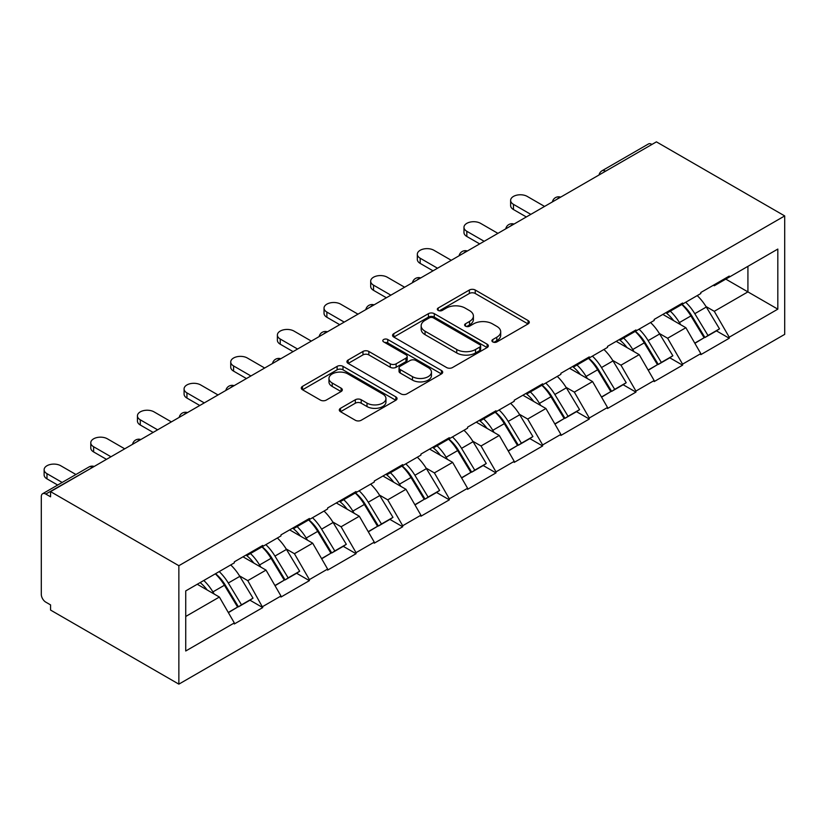 <?xml version="1.0" encoding="UTF-8"?>
<svg xmlns="http://www.w3.org/2000/svg" width="826" height="826" viewBox="0 0 826 826"><rect width="100%" height="100%" fill="white"/><g stroke="black" fill="none" stroke-linecap="round" stroke-linejoin="round"><path stroke-width="1.24" d="M492.781 341.923A2.901 1.673 0 0 0 496.891 341.923L528.072 323.916A4.151 2.395 0 0 0 529.29 322.223A4.151 2.395 0 0 0 528.072 320.529L475.239 290.019A4.151 2.395 0 0 0 469.364 290.019L438.183 308.026A2.901 1.673 0 0 0 437.326 309.213A2.901 1.673 0 0 0 438.183 310.4A2.901 1.673 0 0 0 442.292 310.4L446.329 308.067A13.288 7.671 0 0 1 465.11 308.067L469.519 310.607A13.288 7.671 0 0 1 473.401 316.038A13.288 7.671 0 0 1 469.519 321.459L465.482 323.782A2.901 1.673 0 0 0 464.625 324.969A2.901 1.673 0 0 0 465.482 326.156A2.901 1.673 0 0 0 469.591 326.156L473.628 323.833A13.288 7.671 0 0 1 492.41 323.833L496.808 326.373A13.288 7.671 0 0 1 500.701 331.794A13.288 7.671 0 0 1 496.808 337.214L492.781 339.548A2.901 1.673 0 0 0 491.924 340.735A2.901 1.673 0 0 0 492.781 341.923L492.781 339.548M340.508 408.302A4.151 2.395 0 0 0 339.3 410.006A4.151 2.395 0 0 0 340.508 411.699L355.335 420.258A4.151 2.395 0 0 0 361.21 420.258L395.84 400.259A4.151 2.395 0 0 0 397.058 398.566A4.151 2.395 0 0 0 395.84 396.872L343.007 366.362A4.151 2.395 0 0 0 337.132 366.362L302.502 386.361A4.151 2.395 0 0 0 301.284 388.055A4.151 2.395 0 0 0 302.502 389.748L320.405 400.083A4.151 2.395 0 0 0 326.28 400.083L341.097 391.534A4.151 2.395 0 0 0 342.315 389.831A4.151 2.395 0 0 0 341.097 388.137L332.217 383.016A11.099 6.412 0 0 1 328.965 378.484A11.099 6.412 0 0 1 335.821 372.557A11.099 6.412 0 0 1 347.922 373.951L382.706 394.033A11.099 6.412 0 0 1 385.959 398.566A11.099 6.412 0 0 1 379.103 404.482A11.099 6.412 0 0 1 367.002 403.098L361.21 399.753A4.151 2.395 0 0 0 355.335 399.753L340.508 408.302L340.508 411.699M50.572 491.635L656.412 141.855L784.7 215.927L178.86 565.707L50.572 491.635L50.572 496.818L45.781 494.062A6.34 3.665 -120 0 0 42.611 493.741A6.34 3.665 -120 0 0 41.3 496.643L41.3 594.369A6.34 3.665 -120 0 0 45.781 602.133L50.572 604.9L50.572 610.073L178.86 684.145L178.86 565.707M446.618 367.549A4.151 2.395 0 0 0 452.493 367.549L487.123 347.55A4.151 2.395 0 0 0 488.342 345.857A4.151 2.395 0 0 0 487.123 344.163L434.29 313.663A4.151 2.395 0 0 0 428.426 313.663L393.785 333.663A4.151 2.395 0 0 0 392.567 335.356A4.151 2.395 0 0 0 393.785 337.049L446.618 367.549M384.823 342.542A2.901 1.673 0 0 1 387.766 342.955L387.766 339.507L441.487 370.513A4.151 2.395 0 0 1 442.695 372.206A4.151 2.395 0 0 1 441.487 373.91L406.846 393.899A4.151 2.395 0 0 1 400.982 393.899L348.149 363.399L348.149 360.012A4.151 2.395 0 0 0 346.93 361.705A4.151 2.395 0 0 0 348.149 363.399M348.149 360.012L362.965 351.453A4.151 2.395 0 0 1 368.84 351.453L390.264 363.822A4.151 2.395 0 0 0 396.139 363.822L405.969 358.143A4.151 2.395 0 0 0 407.187 356.45A4.151 2.395 0 0 0 405.969 354.757L383.656 341.881A2.901 1.673 0 0 1 382.81 340.694A2.901 1.673 0 0 1 384.606 339.145A2.901 1.673 0 0 1 387.766 339.507M178.86 684.145L784.7 334.365L784.7 215.927M215.545 573.698A28.332 16.355 -120 0 1 225.24 585.045L238.446 606.842L249.958 600.203L262.74 607.575L247.779 580.637L239.499 575.856M262.74 607.575L234.326 623.971L234.326 622.938L185.736 650.991L185.736 590.91L234.326 562.857L234.326 561.825L262.74 545.418L262.74 546.451L280.974 535.919L280.974 534.887L309.389 518.491L309.389 519.523L327.623 508.992L327.623 507.959L356.037 491.553L356.037 492.585L374.271 482.054L374.271 481.021L402.685 464.625L402.685 465.657L420.919 455.126L420.919 454.094L449.334 437.687L449.334 438.72L467.578 428.188L467.578 427.156L495.982 410.759L495.982 411.792L514.226 401.26L514.226 400.228L542.63 383.822L542.63 384.854L560.875 374.323L560.875 373.29L589.279 356.894L589.279 357.926L607.523 347.395L607.523 346.362L635.927 329.956L635.927 330.989L654.171 320.457L654.171 319.425L682.575 303.028L682.575 304.061L700.82 293.529L700.82 292.497L729.234 276.09L729.234 277.123L777.824 249.07L777.824 309.151L729.234 337.204L714.273 311.309L705.993 306.529M682.039 304.371A28.332 16.355 -120 0 1 691.734 315.718L704.939 337.514L716.452 330.875L729.234 338.247L729.234 337.204M729.234 338.247L700.82 354.643L700.82 353.611L682.575 364.142L667.625 338.247L659.344 333.467M635.39 331.309A28.332 16.355 -120 0 1 645.085 342.645L658.291 364.452L669.803 357.803L682.575 365.175L682.575 364.142M682.575 365.175L654.171 381.581L654.171 380.538L635.927 391.07L620.976 365.175L612.696 360.394M588.742 358.236A28.332 16.355 -120 0 1 598.437 369.583L611.643 391.379L623.155 384.74L635.927 392.113L635.927 391.07M635.927 392.113L607.523 408.509L607.523 407.476L589.279 418.008L574.328 392.113L566.047 387.332M542.093 385.174A28.332 16.355 -120 0 1 551.789 396.511L564.994 418.317L576.507 411.668L589.279 419.04L589.279 418.008M589.279 419.04L560.875 435.447L560.875 434.404L542.63 444.935L527.68 419.04L519.399 414.26M495.445 412.102A28.332 16.355 -120 0 1 505.14 423.449L518.346 445.245L529.858 438.606L542.63 445.978L542.63 444.935M542.63 445.978L514.226 462.374L514.226 461.342L495.982 471.873L481.031 445.978L472.751 441.198M448.786 439.04A28.332 16.355 -120 0 1 458.492 450.376L471.698 472.183L483.21 465.534L495.982 472.906L495.982 471.873M495.982 472.906L467.578 489.312L467.578 488.269L449.334 498.801L434.383 472.906L426.102 468.125M402.138 465.967A28.332 16.355 -120 0 1 411.844 477.314L425.049 499.11L436.562 492.472L449.334 499.844L449.334 498.801M449.334 499.844L420.919 516.24L420.919 515.207L402.685 525.739L387.735 499.844L379.444 495.063M355.49 492.905A28.332 16.355 -120 0 1 365.195 504.242L378.401 526.048L389.913 519.399L402.685 526.771L402.685 525.739M402.685 526.771L374.271 543.178L374.271 542.135L356.037 552.666L341.086 526.771L332.795 521.991M308.841 519.833A28.332 16.355 -120 0 1 318.547 531.18L331.753 552.976L343.265 546.337L356.037 553.709L356.037 552.666M356.037 553.709L327.623 570.105L327.623 569.073L309.389 579.604L294.428 553.709L286.147 548.929M262.193 546.771A28.332 16.355 -120 0 1 271.888 558.108L285.094 579.914L296.606 573.265L309.389 580.637L309.389 579.604M309.389 580.637L280.974 597.043L280.974 596L262.74 606.532M246.881 554.566L247.779 555.093L262.74 546.451M247.779 580.637L266.024 570.105L242.999 556.817M280.974 596L266.024 570.105M293.54 527.638L294.428 528.155L309.389 519.523M294.428 553.709L312.672 543.178L289.647 529.879M327.623 569.073L312.672 543.178M340.188 500.701L341.086 501.217L356.037 492.585M341.086 526.771L359.32 516.24L336.296 502.951M374.271 542.135L359.32 516.24M386.836 473.773L387.735 474.289L402.685 465.657M387.735 499.844L405.969 489.312L382.944 476.013M420.919 515.207L405.969 489.312M433.485 446.835L434.383 447.351L449.334 438.72M434.383 472.906L452.617 462.374L429.592 449.086M467.578 488.269L452.617 462.374M480.133 419.907L481.031 420.424L495.982 411.792M481.031 445.978L499.276 435.447L476.241 422.148M514.226 461.342L499.276 435.447M526.781 392.97L527.68 393.486L542.63 384.854M527.68 419.04L545.924 408.509L522.899 395.22M560.875 434.404L545.924 408.509M573.43 366.042L574.328 366.558L589.279 357.926M574.328 392.113L592.572 381.581L569.548 368.282M607.523 407.476L592.572 381.581M620.078 339.104L620.976 339.62L635.927 330.989M620.976 365.175L639.221 354.643L616.196 341.355M654.171 380.538L639.221 354.643M666.727 312.176L667.625 312.693L682.575 304.061M667.625 338.247L685.869 327.715L662.844 314.417M700.82 353.611L685.869 327.715M651.931 144.447L605.582 171.209M603.672 172.314A6.34 3.665 120 0 1 605.282 171.034A6.34 3.665 60 0 0 602.102 170.724L648.462 143.961A6.34 3.665 60 0 1 651.631 144.271M713.375 285.238L714.273 285.755L729.234 277.123M714.273 311.309L747.922 291.888L747.922 266.333L777.824 249.07M725.786 279.116L777.824 309.151M185.736 616.464L219.375 597.043L197.249 584.261M234.326 622.938L219.375 597.043M691.083 316.224L692.56 317.07M644.435 343.151L645.911 344.008M597.787 370.089L599.263 370.936M551.138 397.017L552.615 397.874M504.48 423.955L505.966 424.812M457.831 450.882L459.318 451.739M411.183 477.82L412.67 478.677M364.534 504.748L366.021 505.605M317.886 531.686L319.363 532.543M271.238 558.613L272.714 559.47M224.589 585.551L226.066 586.408M493.938 342.325L496.808 340.673A13.288 7.671 0 0 0 500.701 335.242L500.701 331.794M473.401 316.038L473.401 319.486A13.288 7.671 0 0 1 469.519 324.907L466.638 326.569M528.02 323.947L475.239 293.478A4.151 2.395 0 0 0 469.364 293.478L439.339 310.813M487.072 347.581L434.29 317.112A4.151 2.395 0 0 0 428.426 317.112L393.837 337.08M479.792 347.044A2.901 1.673 0 0 0 480.639 345.857A2.901 1.673 0 0 0 479.792 344.669L433.413 317.896A2.901 1.673 0 0 0 429.303 317.896L425.049 320.354A13.288 7.671 0 0 0 421.157 325.774A13.288 7.671 0 0 0 425.049 331.205L456.747 349.501A13.288 7.671 0 0 0 475.528 349.501L479.792 347.044L479.792 350.503A2.901 1.673 0 0 0 480.639 349.315L480.639 345.857M421.157 325.774L421.157 329.233A13.288 7.671 0 0 0 425.049 334.654L425.049 331.205M479.792 350.503L475.528 352.96A13.288 7.671 0 0 1 456.747 352.96L425.049 334.654M348.2 363.43L362.965 354.901L362.965 351.453M407.187 356.45L407.187 359.899A4.151 2.395 0 0 1 405.969 361.602L396.139 367.271A4.151 2.395 0 0 1 390.264 367.271L368.84 354.901A4.151 2.395 0 0 0 362.965 354.901M387.766 342.955L441.425 373.941M412.494 376.656A11.099 6.412 0 0 0 424.595 378.05A11.099 6.412 0 0 0 431.451 372.123A11.099 6.412 0 0 0 428.198 367.591L415.943 360.518A4.151 2.395 0 0 0 410.078 360.518L400.249 366.197A4.151 2.395 0 0 0 399.03 367.89A4.151 2.395 0 0 0 400.249 369.583L412.494 376.656L412.494 380.115A11.099 6.412 0 0 0 424.595 381.498A11.099 6.412 0 0 0 431.451 375.582L431.451 372.123M399.03 367.89L399.03 371.339A4.151 2.395 0 0 0 400.249 373.032L400.249 369.583M412.494 380.115L400.249 373.032M385.959 398.566L385.959 402.014A11.099 6.412 0 0 1 379.103 407.941A11.099 6.412 0 0 1 367.002 406.547L361.21 403.202A4.151 2.395 0 0 0 355.335 403.202L340.57 411.73M328.965 378.484L328.965 381.932A11.099 6.412 0 0 0 332.217 386.465L332.217 383.016M341.045 391.565L332.217 386.465M395.788 400.29L343.007 369.821A4.151 2.395 0 0 0 337.132 369.821L302.553 389.779M513.473 204.352L513.473 209.536A9.726 5.617 180 0 1 510.623 205.571L510.623 200.388A9.726 5.617 0 0 0 513.473 204.352L530.819 214.368M544.571 206.428L527.236 196.412A9.726 5.617 0 0 0 516.632 195.194A9.726 5.617 0 0 0 510.623 200.388M697.216 295.605A34.682 20.02 60 0 1 706.302 307.035L694.79 313.684A34.682 20.02 -120 0 0 685.704 302.254M694.79 313.684L707.996 335.49L719.508 328.841L706.302 307.035M704.939 337.514L707.996 335.49M716.452 330.875L719.508 328.841M665.88 312.672A28.332 16.355 60 0 1 673.696 320.684M670.309 311.144A34.682 20.02 60 0 1 679.395 322.574L680.696 324.721M694.883 343.327L704.113 337.731L690.908 315.924A34.682 20.02 -120 0 0 681.822 304.505M704.113 337.731L694.769 343.131M513.473 209.536L526.338 216.959M466.824 231.29L466.824 236.473A9.726 5.617 180 0 1 463.975 232.498L463.975 227.315A9.726 5.617 0 0 0 466.824 231.29L484.17 241.306M497.923 233.366L480.577 223.35A9.726 5.617 0 0 0 469.984 222.132A9.726 5.617 0 0 0 463.975 227.315M650.568 322.543A34.682 20.02 60 0 1 659.654 333.972L648.142 340.622A34.682 20.02 -120 0 0 639.056 329.192M648.142 340.622L661.347 362.418L672.86 355.769L659.654 333.972M658.291 364.452L661.347 362.418M669.803 357.803L672.86 355.769M619.232 339.6A28.332 16.355 60 0 1 627.048 347.612M623.651 338.082A34.682 20.02 60 0 1 632.747 349.512L634.048 351.659M648.234 370.255L657.465 364.669L644.259 342.862A34.682 20.02 -120 0 0 635.163 331.433M657.465 364.669L648.121 370.058M466.824 236.473L479.679 243.897M420.176 258.218L420.176 263.401A9.726 5.617 180 0 1 417.326 259.436L417.326 254.253A9.726 5.617 0 0 0 420.176 258.218L437.522 268.233M451.275 260.293L433.929 250.278A9.726 5.617 0 0 0 423.335 249.06A9.726 5.617 0 0 0 417.326 254.253M603.92 349.47A34.682 20.02 60 0 1 613.006 360.9L601.493 367.549A34.682 20.02 -120 0 0 592.407 356.12M601.493 367.549L614.699 389.356L626.211 382.706L613.006 360.9M611.643 391.379L614.699 389.356M623.155 384.74L626.211 382.706M572.583 366.537A28.332 16.355 60 0 1 580.399 374.55M577.002 365.009A34.682 20.02 60 0 1 586.088 376.439L587.4 378.587M601.586 397.192L610.806 391.596L597.611 369.79A34.682 20.02 -120 0 0 588.515 358.37M610.806 391.596L601.473 396.996M420.176 263.401L433.03 270.825M373.528 285.156L373.528 290.339A9.726 5.617 180 0 1 370.678 286.364L370.678 281.181A9.726 5.617 0 0 0 373.528 285.156L390.874 295.171M404.626 287.231L387.28 277.216A9.726 5.617 0 0 0 376.687 275.998A9.726 5.617 0 0 0 370.678 281.181M557.271 376.408A34.682 20.02 60 0 1 566.357 387.838L554.845 394.487A34.682 20.02 -120 0 0 545.759 383.058M554.845 394.487L568.051 416.283L579.563 409.634L566.357 387.838M564.994 418.317L568.051 416.283M576.507 411.668L579.563 409.634M525.925 393.465A28.332 16.355 60 0 1 533.741 401.477M530.354 391.947A34.682 20.02 60 0 1 539.44 403.377L540.741 405.525M554.938 424.12L564.158 418.534L550.952 396.728A34.682 20.02 -120 0 0 541.866 385.298M564.158 418.534L554.824 423.924M373.528 290.339L386.382 297.763M326.879 312.083L326.879 317.267A9.726 5.617 180 0 1 324.029 313.302L324.029 308.119A9.726 5.617 0 0 0 326.879 312.083L344.225 322.099M357.978 314.159L340.632 304.144A9.726 5.617 0 0 0 330.039 302.925A9.726 5.617 0 0 0 324.029 308.119M510.623 403.336A34.682 20.02 60 0 1 519.709 414.766L508.196 421.415A34.682 20.02 -120 0 0 499.11 409.985M508.196 421.415L521.402 443.221L532.915 436.572L519.709 414.766M518.346 445.245L521.402 443.221M529.858 438.606L532.915 436.572M479.276 420.403A28.332 16.355 60 0 1 487.092 428.415M483.706 418.875A34.682 20.02 60 0 1 492.792 430.305L494.093 432.452M508.289 451.058L517.51 445.462L504.304 423.655A34.682 20.02 -120 0 0 495.218 412.236M517.51 445.462L508.166 450.862M326.879 317.267L339.734 324.69M280.231 339.021L280.231 344.205A9.726 5.617 180 0 1 277.381 340.229L277.381 335.046A9.726 5.617 0 0 0 280.231 339.021L297.577 349.037M311.33 341.097L293.984 331.081A9.726 5.617 0 0 0 283.38 329.863A9.726 5.617 0 0 0 277.381 335.046M463.975 430.274A34.682 20.02 60 0 1 473.061 441.704L461.548 448.353A34.682 20.02 -120 0 0 452.462 436.923M461.548 448.353L474.754 470.149L486.266 463.5L473.061 441.704M471.698 472.183L474.754 470.149M483.21 465.534L486.266 463.5M432.628 447.331A28.332 16.355 60 0 1 440.444 455.343M437.057 445.813A34.682 20.02 60 0 1 446.143 457.243L447.444 459.39M461.631 477.986L470.861 472.4L457.656 450.593A34.682 20.02 -120 0 0 448.57 439.164M470.861 472.4L461.517 477.789M280.231 344.205L293.085 351.628M233.582 365.949L233.582 371.132A9.726 5.617 180 0 1 230.733 367.167L230.733 361.984A9.726 5.617 0 0 0 233.582 365.949L250.918 375.964M264.681 368.024L247.335 358.009A9.726 5.617 0 0 0 236.732 356.791A9.726 5.617 0 0 0 230.733 361.984M417.316 457.201A34.682 20.02 60 0 1 426.412 468.631L414.9 475.28A34.682 20.02 -120 0 0 405.803 463.851M414.9 475.28L428.105 497.087L439.618 490.438L426.412 468.631M425.049 499.11L428.105 497.087M436.562 492.472L439.618 490.438M385.979 474.269A28.332 16.355 60 0 1 393.795 482.281M390.409 472.74A34.682 20.02 60 0 1 399.495 484.17L400.796 486.318M414.982 504.923L424.213 499.327L411.007 477.521A34.682 20.02 -120 0 0 401.921 466.101M424.213 499.327L414.869 504.727M233.582 371.132L246.437 378.556M186.934 392.887L186.934 398.07A9.726 5.617 180 0 1 184.084 394.095L184.084 388.912A9.726 5.617 0 0 0 186.934 392.887L204.27 402.902M218.033 394.962L200.687 384.947A9.726 5.617 0 0 0 190.083 383.729A9.726 5.617 0 0 0 184.084 388.912M370.668 484.139A34.682 20.02 60 0 1 379.764 495.569L368.251 502.218A34.682 20.02 -120 0 0 359.155 490.789M368.251 502.218L381.447 524.014L392.97 517.365L379.764 495.569M378.401 526.048L381.447 524.014M389.913 519.399L392.97 517.365M339.331 501.196A28.332 16.355 60 0 1 347.147 509.208M343.761 499.678A34.682 20.02 60 0 1 352.847 511.108L354.147 513.256M368.334 531.851L377.565 526.265L364.359 504.459A34.682 20.02 -120 0 0 355.273 493.029M377.565 526.265L368.22 531.655M186.934 398.07L199.789 405.494M140.275 419.815L140.275 424.998A9.726 5.617 180 0 1 137.436 421.033L137.436 415.85A9.726 5.617 0 0 0 140.275 419.815L157.621 429.83M171.374 421.89L154.039 411.875A9.726 5.617 0 0 0 143.435 410.656A9.726 5.617 0 0 0 137.436 415.85M324.019 511.067A34.682 20.02 60 0 1 333.105 522.497L321.593 529.146A34.682 20.02 -120 0 0 312.507 517.716M321.593 529.146L334.798 550.952L346.311 544.303L333.105 522.497M331.753 552.976L334.798 550.952M343.265 546.337L346.311 544.303M292.683 528.134A28.332 16.355 60 0 1 300.499 536.146M297.112 526.606A34.682 20.02 60 0 1 306.198 538.036L307.499 540.183M321.686 558.789L330.916 553.193L317.711 531.386A34.682 20.02 -120 0 0 308.625 519.967M330.916 553.193L321.572 558.593M140.275 424.998L153.14 432.421M93.627 446.752L93.627 451.936A9.726 5.617 180 0 1 90.777 447.96L90.777 442.777A9.726 5.617 0 0 0 93.627 446.752L110.973 456.768M124.726 448.828L107.39 438.812A9.726 5.617 0 0 0 96.787 437.594A9.726 5.617 0 0 0 90.777 442.777M277.371 538.005A34.682 20.02 60 0 1 286.457 549.435L274.944 556.084A34.682 20.02 -120 0 0 265.858 544.654M274.944 556.084L288.15 577.88L299.662 571.241L286.457 549.435M285.094 579.914L288.15 577.88M296.606 573.265L299.662 571.241M246.034 555.062A28.332 16.355 60 0 1 253.85 563.074M250.464 553.544A34.682 20.02 60 0 1 259.55 564.974L260.851 567.121M275.037 585.717L284.268 580.131L271.062 558.324A34.682 20.02 -120 0 0 261.976 546.895M284.268 580.131L274.924 585.52M93.627 451.936L106.492 459.359M46.979 473.68L46.979 478.863A9.726 5.617 180 0 1 44.129 474.898L44.129 469.715A9.726 5.617 0 0 0 46.979 473.68L62.167 482.456M75.92 474.506L60.742 465.74A9.726 5.617 0 0 0 50.138 464.522A9.726 5.617 0 0 0 44.129 469.715M230.722 564.932A34.682 20.02 60 0 1 239.808 576.362L228.296 583.011A34.682 20.02 -120 0 0 219.21 571.582M228.296 583.011L241.502 604.818L253.014 598.169L239.808 576.362M238.446 606.842L241.502 604.818M249.958 600.203L253.014 598.169M200.14 582.588A28.332 16.355 60 0 1 207.202 590.012M203.805 580.471A34.682 20.02 60 0 1 212.901 591.901L214.202 594.049M228.389 612.655L237.62 607.058L224.414 585.252A34.682 20.02 -120 0 0 215.328 573.833M237.62 607.058L228.275 612.458M46.979 478.863L57.686 485.038M92.44 467.464L45.781 494.062M93.751 466.711A6.34 3.665 -60 0 0 92.14 467.299A6.34 3.665 -120 0 0 88.96 466.979L42.611 493.741M557.023 199.242A6.34 3.665 120 0 1 558.634 197.972A6.34 3.665 -60 0 1 560.245 197.383M510.375 226.179A6.34 3.665 120 0 1 511.975 224.899A6.34 3.665 -60 0 1 513.586 224.321M463.716 253.107A6.34 3.665 120 0 1 465.327 251.837A6.34 3.665 -60 0 1 466.938 251.249M417.068 280.045A6.34 3.665 120 0 1 418.679 278.765A6.34 3.665 -60 0 1 420.289 278.186M370.42 306.973A6.34 3.665 120 0 1 372.03 305.703A6.34 3.665 -60 0 1 373.641 305.114M323.771 333.91A6.34 3.665 120 0 1 325.382 332.63A6.34 3.665 -60 0 1 326.993 332.052M277.123 360.838A6.34 3.665 120 0 1 278.734 359.568A6.34 3.665 -60 0 1 280.344 358.98M230.475 387.776A6.34 3.665 120 0 1 232.085 386.496A6.34 3.665 -60 0 1 233.696 385.918M183.826 414.704A6.34 3.665 120 0 1 185.437 413.434A6.34 3.665 -60 0 1 187.048 412.845M137.178 441.642A6.34 3.665 120 0 1 138.789 440.361A6.34 3.665 -60 0 1 140.399 439.783M496.808 340.673L496.808 337.214M465.482 326.156L465.482 323.782M469.519 324.907L469.519 321.459M438.183 310.4L438.183 308.026M469.364 293.478L469.364 290.019M475.239 293.478L475.239 290.019M528.072 323.916L528.072 320.529M393.785 337.049L393.785 333.663M428.426 317.112L428.426 313.663M434.29 317.112L434.29 313.663M487.123 347.55L487.123 344.163M456.747 352.96L456.747 349.501M475.528 352.96L475.528 349.501M368.84 354.901L368.84 351.453M390.264 367.271L390.264 363.822M396.139 367.271L396.139 363.822M405.969 361.602L405.969 358.143M441.487 373.91L441.487 370.513M355.335 403.202L355.335 399.753M361.21 403.202L361.21 399.753M367.002 406.547L367.002 403.098M341.097 391.534L341.097 388.137M302.502 389.748L302.502 386.361M337.132 369.821L337.132 366.362M343.007 369.821L343.007 366.362M395.84 400.259L395.84 396.872M690.908 315.924L679.395 322.574M644.259 342.862L632.747 349.512M597.611 369.79L586.088 376.439M550.952 396.728L539.44 403.377M504.304 423.655L492.792 430.305M457.656 450.593L446.143 457.243M411.007 477.521L399.495 484.17M364.359 504.459L352.847 511.108M317.711 531.386L306.198 538.036M271.062 558.324L259.55 564.974M224.414 585.252L212.901 591.901M602.102 170.724A6.34 6.34 0 0 0 599.057 174.967M560.668 197.135A6.34 6.34 0 0 0 552.408 201.905M514.009 224.073A6.34 6.34 0 0 0 505.76 228.833M467.361 251.001A6.34 6.34 0 0 0 459.111 255.771M420.713 277.939A6.34 6.34 0 0 0 412.463 282.699M374.064 304.866A6.34 6.34 0 0 0 365.815 309.636M327.416 331.804A6.34 6.34 0 0 0 319.166 336.564M280.768 358.732A6.34 6.34 0 0 0 272.518 363.502M234.119 385.67A6.34 6.34 0 0 0 225.859 390.43M187.471 412.597A6.34 6.34 0 0 0 179.211 417.367M140.823 439.535A6.34 6.34 0 0 0 132.563 444.295M94.174 466.463A6.34 6.34 0 0 0 88.96 466.979"/></g></svg>
